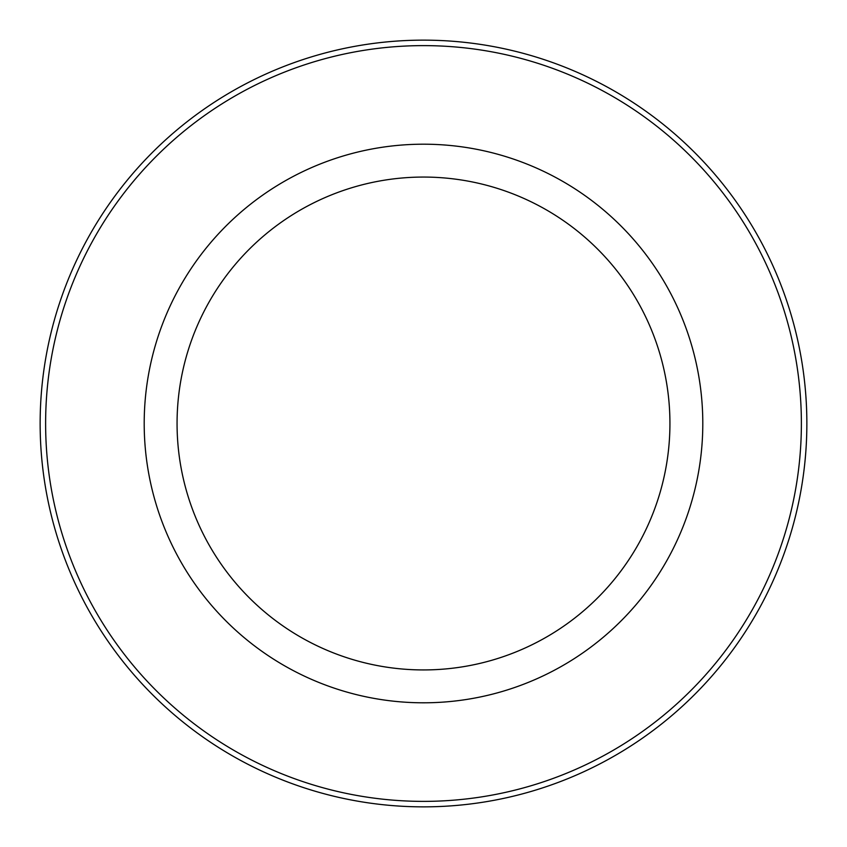 <?xml version="1.0" encoding="UTF-8"?>
<svg xmlns="http://www.w3.org/2000/svg" width="847" height="847" viewBox="0 0 847 847"><rect width="100%" height="100%" fill="white"/><g stroke="black" fill="none" stroke-linecap="round" stroke-linejoin="round"><path stroke-width="1.27" d="M178.389 289.6A279.298 279.298 0 0 1 557.4 178.389A279.298 279.298 0 0 1 668.611 557.4A279.298 279.298 0 0 1 289.6 668.611A279.298 279.298 0 0 1 178.389 289.6M207.229 305.354A246.445 246.445 0 0 1 541.646 207.229A246.445 246.445 0 0 1 639.771 541.646A246.445 246.445 0 0 1 305.354 639.771A246.445 246.445 0 0 1 207.229 305.354M755.122 604.663A377.878 377.878 0 0 1 242.337 755.122A377.878 377.878 0 0 1 91.878 242.337A377.878 377.878 0 0 1 604.663 91.878A377.878 377.878 0 0 1 755.122 604.663M87.072 239.712A383.352 383.352 0 0 1 607.288 87.072A383.352 383.352 0 0 1 759.928 607.288A383.352 383.352 0 0 1 239.712 759.928A383.352 383.352 0 0 1 87.072 239.712"/></g></svg>
